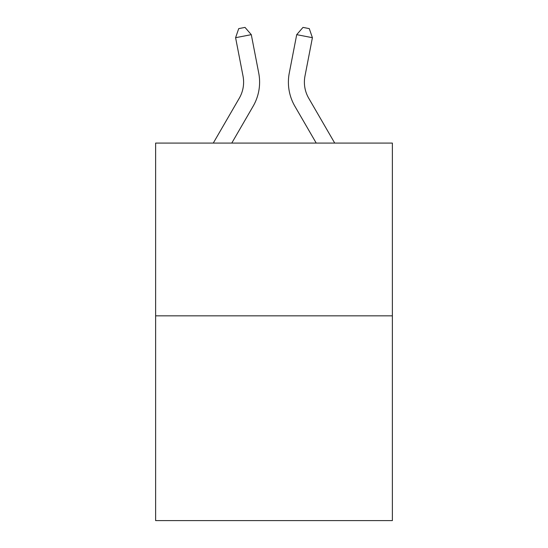 <?xml version="1.0" encoding="UTF-8"?>
<svg xmlns="http://www.w3.org/2000/svg" width="548" height="548" viewBox="0 0 548 548"><rect width="100%" height="100%" fill="white"/><g stroke="black" fill="none" stroke-linecap="round" stroke-linejoin="round"><path stroke-width="0.82" d="M392.375 315.84L392.375 143.076L155.625 143.076L155.625 520.6L392.375 520.6L392.375 315.84L155.625 315.84M213.282 143.076L239.291 98.202A31.996 31.996 0 0 0 243.024 76.076L235.592 37.696L251.292 34.654L258.725 73.035A47.991 47.991 0 0 1 253.135 106.223L231.777 143.076M334.718 143.076L308.709 98.202A31.996 31.996 0 0 1 304.976 76.076L312.408 37.696L296.708 34.654L289.276 73.035A47.991 47.991 0 0 0 294.865 106.223L316.223 143.076M239.291 98.202A31.996 31.996 0 0 0 243.024 76.076A31.996 31.996 0 0 1 239.291 98.202A31.996 31.996 0 0 0 243.024 76.076A31.996 31.996 0 0 1 239.291 98.202A31.996 31.996 0 0 0 243.024 76.076A31.996 31.996 0 0 1 239.291 98.202A31.996 31.996 0 0 0 243.024 76.076A31.996 31.996 0 0 1 239.291 98.202A31.996 31.996 0 0 0 243.024 76.076A31.996 31.996 0 0 1 239.291 98.202A31.996 31.996 0 0 0 243.024 76.076A31.996 31.996 0 0 1 239.291 98.202A31.996 31.996 0 0 0 243.024 76.076A31.996 31.996 0 0 1 239.291 98.202A31.996 31.996 0 0 0 243.024 76.076A31.996 31.996 0 0 1 239.291 98.202A31.996 31.996 0 0 0 243.024 76.076A31.996 31.996 0 0 1 239.291 98.202A31.996 31.996 0 0 0 243.024 76.076A31.996 31.996 0 0 1 239.291 98.202A31.996 31.996 0 0 0 243.024 76.076A31.996 31.996 0 0 1 239.291 98.202A31.996 31.996 0 0 0 243.024 76.076A31.996 31.996 0 0 1 239.291 98.202A31.996 31.996 0 0 0 243.024 76.076A31.996 31.996 0 0 1 239.291 98.202A31.996 31.996 0 0 0 243.024 76.076A31.996 31.996 0 0 1 239.291 98.202A31.996 31.996 0 0 0 243.024 76.076A31.996 31.996 0 0 1 239.291 98.202A31.996 31.996 0 0 0 243.024 76.076A31.996 31.996 0 0 1 239.291 98.202A31.996 31.996 0 0 0 243.024 76.076A31.996 31.996 0 0 1 239.291 98.202A31.996 31.996 0 0 0 243.024 76.076A31.996 31.996 0 0 1 239.291 98.202A31.996 31.996 0 0 0 243.024 76.076A31.996 31.996 0 0 1 239.291 98.202A31.996 31.996 0 0 0 243.024 76.076M296.708 34.654L289.276 73.035L296.708 34.654L289.276 73.035L296.708 34.654L289.276 73.035L296.708 34.654L289.276 73.035L296.708 34.654L289.276 73.035L296.708 34.654L289.276 73.035L296.708 34.654L289.276 73.035L296.708 34.654L289.276 73.035L296.708 34.654L289.276 73.035L296.708 34.654L289.276 73.035L296.708 34.654L289.276 73.035L296.708 34.654L289.276 73.035L296.708 34.654L289.276 73.035L296.708 34.654L289.276 73.035L296.708 34.654L289.276 73.035L296.708 34.654L289.276 73.035L296.708 34.654L289.276 73.035L296.708 34.654L289.276 73.035L296.708 34.654L289.276 73.035L296.708 34.654L289.276 73.035L296.708 34.654L302.996 27.4L309.278 28.619L312.408 37.696M308.709 98.202A31.996 31.996 0 0 1 304.976 76.076A31.996 31.996 0 0 0 308.709 98.202A31.996 31.996 0 0 1 304.976 76.076A31.996 31.996 0 0 0 308.709 98.202A31.996 31.996 0 0 1 304.976 76.076A31.996 31.996 0 0 0 308.709 98.202A31.996 31.996 0 0 1 304.976 76.076A31.996 31.996 0 0 0 308.709 98.202A31.996 31.996 0 0 1 304.976 76.076A31.996 31.996 0 0 0 308.709 98.202A31.996 31.996 0 0 1 304.976 76.076A31.996 31.996 0 0 0 308.709 98.202A31.996 31.996 0 0 1 304.976 76.076A31.996 31.996 0 0 0 308.709 98.202A31.996 31.996 0 0 1 304.976 76.076A31.996 31.996 0 0 0 308.709 98.202A31.996 31.996 0 0 1 304.976 76.076A31.996 31.996 0 0 0 308.709 98.202A31.996 31.996 0 0 1 304.976 76.076A31.996 31.996 0 0 0 308.709 98.202A31.996 31.996 0 0 1 304.976 76.076A31.996 31.996 0 0 0 308.709 98.202A31.996 31.996 0 0 1 304.976 76.076A31.996 31.996 0 0 0 308.709 98.202A31.996 31.996 0 0 1 304.976 76.076A31.996 31.996 0 0 0 308.709 98.202A31.996 31.996 0 0 1 304.976 76.076A31.996 31.996 0 0 0 308.709 98.202A31.996 31.996 0 0 1 304.976 76.076A31.996 31.996 0 0 0 308.709 98.202A31.996 31.996 0 0 1 304.976 76.076A31.996 31.996 0 0 0 308.709 98.202A31.996 31.996 0 0 1 304.976 76.076A31.996 31.996 0 0 0 308.709 98.202A31.996 31.996 0 0 1 304.976 76.076A31.996 31.996 0 0 0 308.709 98.202A31.996 31.996 0 0 1 304.976 76.076M235.592 37.696L238.723 28.619L245.004 27.4L251.292 34.654"/></g></svg>
